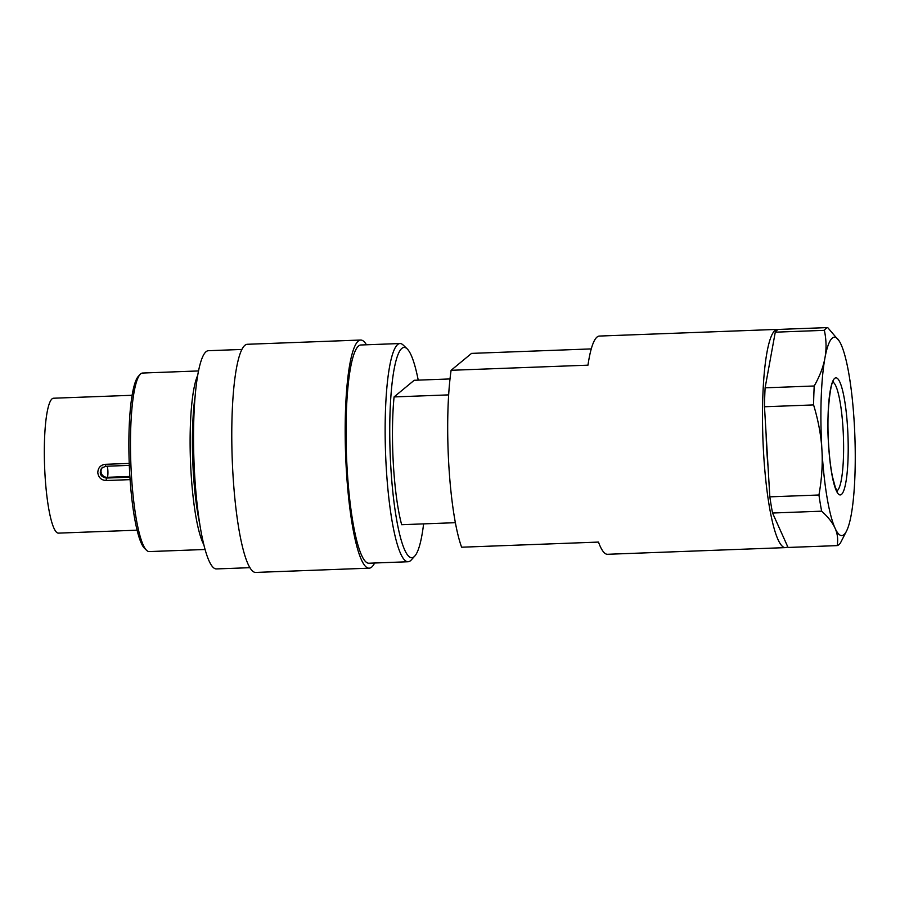 <?xml version="1.0" encoding="UTF-8"?>
<svg xmlns="http://www.w3.org/2000/svg" width="900" height="900" viewBox="0 0 900 900"><rect width="100%" height="100%" fill="white"/><g stroke="black" fill="none" stroke-linecap="round" stroke-linejoin="round"><path stroke-width="1.35" d="M366.457 344.79A114.154 19.316 87.9 0 0 360.641 340.031L247.241 344.284A114.154 19.316 87.9 0 0 232.92 473.715A114.154 19.316 87.9 0 0 255.791 572.423L369.191 568.17A114.154 19.316 87.9 0 0 374.636 563.006M360.641 340.031A114.154 19.316 87.9 0 0 346.32 469.474A114.154 19.316 87.9 0 0 369.191 568.17M241.796 349.447L208.328 350.707A109.181 18.473 87.9 0 0 194.625 474.514A109.181 18.473 87.9 0 0 216.495 568.924L249.975 567.675M197.584 375.626A89.336 15.12 87.9 0 0 191.014 472.095A89.336 15.12 87.9 0 0 203.929 544.871M195.03 396.731A87.345 14.783 87.9 0 0 193.297 471.757A87.345 14.783 87.9 0 0 199.8 524.025M198.45 370.946L142.594 373.039A89.336 15.12 87.9 0 0 140.051 374.456A89.336 15.12 87.9 0 0 131.377 474.334A89.336 15.12 87.9 0 0 146.632 550.35A89.336 15.12 87.9 0 0 149.276 551.576L205.144 549.484M140.051 374.456L138.218 376.481A87.345 14.783 87.9 0 0 129.746 474.142A87.345 14.783 87.9 0 0 144.664 548.46L146.632 550.35M766.102 433.969A89.336 15.12 87.9 0 0 766.822 450.54A89.336 15.12 87.9 0 0 768.049 466.684M418.23 380.137A105.221 17.809 87.9 0 0 407.779 349.504A105.221 17.809 87.9 0 0 407.104 348.795L403.166 345.037A109.181 18.473 87.9 0 0 399.938 343.53A109.181 18.473 87.9 0 0 386.235 467.336A109.181 18.473 87.9 0 0 408.105 561.746A109.181 18.473 87.9 0 0 411.221 560.014L414.866 555.964A105.221 17.809 87.9 0 0 423.608 523.879M407.104 348.795A105.221 17.809 87.9 0 0 390.791 466.661A105.221 17.809 87.9 0 0 414.866 555.964M399.938 343.53L360.832 344.993A109.181 18.473 87.9 0 0 347.13 468.81A109.181 18.473 87.9 0 0 369 563.22L408.105 561.746M778.275 329.512A109.181 18.473 87.9 0 0 777.296 329.4L599.366 336.06A109.181 18.473 87.9 0 0 587.97 365.164L451.103 370.294A109.181 18.473 87.9 0 0 448.808 464.996A109.181 18.473 87.9 0 0 461.621 547.211L598.477 542.081A109.181 18.473 87.9 0 0 607.534 554.288L785.464 547.616A109.181 18.473 87.9 0 0 787.714 546.694M777.296 329.4A109.181 18.473 87.9 0 0 763.594 453.206A109.181 18.473 87.9 0 0 785.464 547.616M448.65 394.886L394.076 396.923A89.336 15.12 87.9 0 0 393.379 464.524A89.336 15.12 87.9 0 0 401.659 524.7L455.389 522.686M129.229 463.421L105.21 464.321L105.626 466.279L101.576 468.18C98.854 473.512 100.451 476.798 106.369 478.058L107.258 477.315A5.951 5.816 50.4 0 1 102.668 467.235M132.075 395.28L53.471 398.228A67.5 11.419 87.9 0 0 45 474.761A67.5 11.419 87.9 0 0 58.523 533.126L137.126 530.179M105.21 464.321C100.462 465.007 97.987 467.831 97.796 472.781C98.584 477.664 101.385 480.24 106.177 480.521L130.106 479.632M772.549 513.023L821.655 511.178C828.146 517.061 832.613 522.731 835.054 528.188C837.54 533.655 838.238 539.46 837.158 545.614L788.062 547.459L772.549 513.023A109.181 18.473 87.9 0 1 769.837 496.845L764.482 406.755L813.589 404.921C818.314 420.514 821.092 435.465 821.914 449.752C822.78 464.04 821.79 479.126 818.944 495L769.837 496.845M837.158 545.614A109.181 18.473 87.9 0 0 840.499 542.858L846.619 530.899A99.259 16.796 87.9 0 0 851.22 514.822A99.259 16.796 87.9 0 0 854.246 423.022A99.259 16.796 87.9 0 0 841.106 344.588A99.259 16.796 87.9 0 0 839.52 341.494A99.259 16.796 87.9 0 0 824.94 357.952C823.354 366.772 819.776 376.121 814.219 385.988L765.113 387.821L775.271 332.179L824.366 330.334C826.391 339.919 826.571 349.121 824.94 357.952A99.259 16.796 87.9 0 0 821.914 449.752A99.259 16.796 87.9 0 0 835.054 528.188A99.259 16.796 87.9 0 0 846.619 530.899M839.419 341.325L827.707 327.577L778.601 329.423A109.181 18.473 87.9 0 0 775.271 332.179M814.219 385.988A109.181 18.473 87.9 0 0 813.589 404.921M827.707 327.577A109.181 18.473 87.9 0 0 824.366 330.334M765.113 387.821A109.181 18.473 87.9 0 0 764.482 406.755M129.308 465.379L105.66 466.256L101.576 468.18M394.076 396.923L414.202 380.284L450 378.945M451.103 370.294L471.555 353.385L591.244 348.907M818.944 495A109.181 18.473 87.9 0 0 821.655 511.178M836.966 490.871A54.596 9.236 87.9 0 0 843.064 429.188A54.596 9.236 87.9 0 0 832.894 382.14M828.54 444.274A58.568 9.911 87.9 0 0 841.523 494.381A58.568 9.911 87.9 0 0 847.62 428.501A58.568 9.911 87.9 0 0 834.637 378.394A58.568 9.911 87.9 0 0 828.54 444.274M129.938 477.169L106.369 478.058L106.177 480.521M107.201 466.223A5.951 1.012 87.9 0 1 107.876 470.621A5.951 1.012 87.9 0 1 107.258 477.315L129.892 476.471M833.276 381.589C831.015 380.531 825.998 413.809 828.596 444.184C829.373 456.885 830.666 467.775 832.5 476.854L835.414 487.631L837.383 491.4M105.626 466.279L129.308 465.39"/></g></svg>
